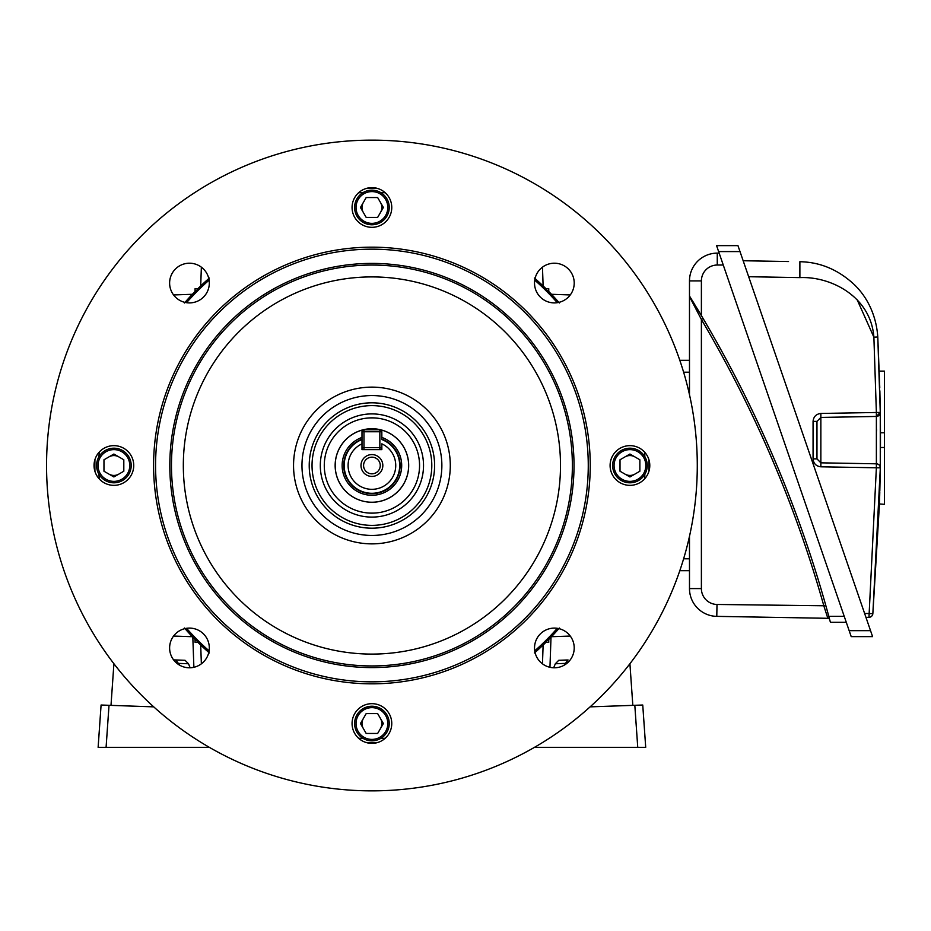 <?xml version="1.0" encoding="UTF-8"?>
<svg xmlns="http://www.w3.org/2000/svg" width="931" height="931" viewBox="0 0 931 931"><rect width="100%" height="100%" fill="white"/><g stroke="black" fill="none" stroke-linecap="round" stroke-linejoin="round"><path stroke-width="1.4" d="M360.995 465.5A10.916 10.916 0 0 0 371.911 476.416A10.916 10.916 0 0 0 382.827 465.5A10.916 10.916 0 0 0 371.911 454.584A10.916 10.916 0 0 0 360.995 465.5M363.579 465.5A8.332 8.332 0 0 0 371.911 473.832A8.332 8.332 0 0 0 380.255 465.5A8.332 8.332 0 0 0 371.911 457.168A8.332 8.332 0 0 0 363.579 465.5M381.838 437.43A29.769 29.769 0 0 1 371.911 495.269A29.769 29.769 0 0 1 361.996 437.43M381.838 439.548A27.79 27.79 0 0 1 371.911 493.29A27.79 27.79 0 0 1 361.996 439.548L361.996 449.626L381.838 449.626L381.838 443.843A23.822 23.822 0 0 1 390.636 480.233A23.822 23.822 0 0 1 353.198 480.233A23.822 23.822 0 0 1 361.996 443.843L361.996 431.763A1.99 1.99 0 0 1 363.974 429.773L379.86 429.773A1.99 1.99 0 0 1 381.838 431.763L381.838 439.548M381.838 447.636A1.99 1.99 0 0 1 379.86 449.626L379.86 431.763L363.974 431.763L363.974 447.636L381.838 447.636M363.974 449.626A1.99 1.99 0 0 1 361.996 447.636L363.974 447.636L363.974 449.626M407.464 456.132A36.763 36.763 0 0 0 362.555 429.947A36.763 36.763 0 0 0 336.359 474.868A36.716 36.716 0 0 0 381.268 501.006A36.716 36.716 0 0 0 407.429 456.143A36.716 36.716 0 0 0 362.566 429.994A36.716 36.716 0 0 0 336.405 474.857A36.763 36.763 0 0 0 381.279 501.053A36.763 36.763 0 0 0 407.464 456.132M559.38 302.982L551.478 294.289L570.249 294.941M535.034 278.555A248.1 248.1 0 0 1 545.938 288.668L548.755 288.668L548.755 291.484A248.1 248.1 0 0 1 558.856 302.389M558.856 628.611A248.1 248.1 0 0 1 548.755 639.516L548.755 642.332L545.938 642.332A248.1 248.1 0 0 1 535.034 652.445M184.978 302.389A248.1 248.1 0 0 1 195.079 291.484L195.079 288.668L197.896 288.668A248.1 248.1 0 0 1 208.8 278.555M208.8 652.445A248.1 248.1 0 0 1 197.896 642.332L195.079 642.332L195.079 639.516A248.1 248.1 0 0 1 184.978 628.611M542.47 267.162L543.122 285.945L534.429 278.032M173.573 294.941L192.356 294.289L184.454 302.982M201.364 663.838L200.7 645.055L209.405 652.968M570.249 636.059L551.478 636.711L559.38 628.018M184.454 628.018L192.356 636.711L173.573 636.059M209.405 278.032L200.7 285.945L201.364 267.162M534.429 652.968L543.122 645.055L542.47 663.838M534.522 647.953A19.854 19.854 0 0 0 554.364 667.795A19.854 19.854 0 0 0 574.218 647.953A19.854 19.854 0 0 0 554.364 628.099A19.854 19.854 0 0 0 534.522 647.953M169.617 647.953A19.854 19.854 0 0 0 189.47 667.795A19.854 19.854 0 0 0 209.312 647.953A19.854 19.854 0 0 0 189.47 628.099A19.854 19.854 0 0 0 169.617 647.953M534.522 283.047A19.854 19.854 0 0 0 554.364 302.901A19.854 19.854 0 0 0 574.218 283.047A19.854 19.854 0 0 0 554.364 263.205A19.854 19.854 0 0 0 534.522 283.047M169.617 283.047A19.854 19.854 0 0 0 189.47 302.901A19.854 19.854 0 0 0 209.312 283.047A19.854 19.854 0 0 0 189.47 263.205A19.854 19.854 0 0 0 169.617 283.047M94.043 465.5A19.854 19.854 0 0 0 113.896 485.354A19.854 19.854 0 0 0 133.738 465.5A31.759 31.759 0 0 0 133.738 465.488A19.854 19.854 0 0 0 113.896 445.646A19.854 19.854 0 0 0 94.043 465.5L94.043 465.5M352.069 723.527A19.854 19.854 0 0 0 371.911 743.369A19.854 19.854 0 0 0 391.765 723.527A19.854 19.854 0 0 0 371.911 703.673A19.854 19.854 0 0 0 352.069 723.527M610.096 465.5A19.854 19.854 0 0 0 629.938 485.354A19.854 19.854 0 0 0 649.791 465.5L649.791 465.5A19.854 19.854 0 0 0 629.938 445.646A19.854 19.854 0 0 0 610.096 465.5A31.759 31.759 0 0 0 610.096 465.512M352.069 207.473A19.854 19.854 0 0 0 371.911 227.327A19.854 19.854 0 0 0 391.765 207.473A19.854 19.854 0 0 0 371.911 187.631A19.854 19.854 0 0 0 352.069 207.473M371.911 513.132A47.632 47.632 0 0 1 324.279 465.5A47.632 47.632 0 0 1 371.911 417.868A47.632 47.632 0 0 1 419.555 465.5A47.632 47.632 0 0 1 371.911 513.132M371.911 517.101A51.601 51.601 0 0 1 320.311 465.5A51.601 51.601 0 0 1 371.911 413.899A51.601 51.601 0 0 1 423.524 465.5A51.601 51.601 0 0 1 371.911 517.101M588.264 465.5A216.341 216.341 0 0 0 371.911 249.159A216.341 216.341 0 0 0 155.57 465.5A216.341 216.341 0 0 0 371.911 681.841A216.341 216.341 0 0 0 588.264 465.5M153.592 465.5A218.331 218.331 0 0 1 371.911 247.169A218.331 218.331 0 0 1 590.242 465.5A218.331 218.331 0 0 1 371.911 683.831A218.331 218.331 0 0 1 153.592 465.5M557.273 302.68A246.715 246.715 0 0 0 534.731 280.138M209.103 280.138A246.715 246.715 0 0 0 186.561 302.68M46.55 465.5A325.361 325.361 0 0 1 371.911 140.139A325.361 325.361 0 0 1 697.284 465.5A325.361 325.361 0 0 1 371.911 790.861A325.361 325.361 0 0 1 46.55 465.5M574.02 465.5A202.097 202.097 0 0 1 371.911 667.597A202.097 202.097 0 0 1 169.814 465.5A202.097 202.097 0 0 1 371.911 263.403A202.097 202.097 0 0 1 574.02 465.5M534.731 650.862A246.715 246.715 0 0 0 557.273 628.32M534.964 652.131A247.821 247.821 0 0 0 558.553 628.553M186.561 628.32A246.715 246.715 0 0 0 209.103 650.862M185.281 628.553A247.821 247.821 0 0 0 208.87 652.131M208.87 278.869A247.821 247.821 0 0 0 185.281 302.447M558.553 302.447A247.821 247.821 0 0 0 534.964 278.869M380.511 212.443A9.927 9.927 0 0 0 380.511 202.516M363.323 202.516A9.927 9.927 0 0 0 363.323 212.443M389.228 207.473A17.305 17.305 0 0 0 371.911 190.168A17.305 17.305 0 0 0 354.606 207.473A17.305 17.305 0 0 0 371.911 224.778A17.305 17.305 0 0 0 389.228 207.473M387.796 207.473A15.874 15.874 0 0 0 371.911 191.6A15.874 15.874 0 0 0 356.038 207.473A15.874 15.874 0 0 0 371.911 223.359A15.874 15.874 0 0 0 387.796 207.473M383.374 207.473L377.649 197.547L366.186 197.547L360.46 207.473L366.186 217.4L377.649 217.4L383.374 207.473M109.02 705.291L106.087 747.337L98.127 747.337L101.083 705.023L153.72 706.862M179.823 665.304L175.784 659.963L173.608 659.893L182.15 660.184L176.541 659.986M192.822 637.2L193.881 667.306M110.998 705.361L113.908 663.733M98.127 747.337L209.335 747.337M175.784 659.963L185.06 660.288L188.493 663.756L190.157 667.783M689.79 296.512L691.78 299.724M692.606 301.062L694.794 304.646M696.784 307.917L701.392 315.609A1206.518 1206.518 0 0 1 703.103 318.495L689.534 296.093L703.103 318.495A1206.518 1206.518 0 0 1 825.89 605.79A1206.518 1206.518 0 0 1 828.799 616.345L844.231 616.345M723.271 265.032L717.266 265.032A15.874 15.874 0 0 0 701.392 280.918L701.392 315.609L689.487 296.57L689.487 280.918A27.79 27.79 0 0 1 717.266 253.127L719.163 253.127M826.658 608.525L830.405 622.304L846.279 622.304M827.543 617.346L827.845 618.3L716.789 616.369A27.79 27.79 0 0 1 689.487 588.578L689.487 536.303M679.805 360.309L689.487 360.309L679.805 360.309M683.622 558.786L689.487 558.786L689.487 570.691L679.805 570.691M689.487 394.697L689.487 296.57L691.314 300.015M717.266 265.032L717.266 253.127A27.79 27.79 0 0 0 689.487 280.918A27.79 27.79 0 0 1 717.266 253.127A27.79 27.79 0 0 0 689.487 280.918L701.392 280.918M692.233 301.76L694.503 306.09M829.73 619.767A1.99 1.99 0 0 0 827.845 618.3L823.982 606.325A1204.528 1204.528 0 0 0 701.392 319.496L689.487 296.57M703.103 318.495L701.392 319.496L701.392 588.578A15.874 15.874 0 0 0 716.998 604.463L825.89 605.79M879.865 489.008L879.97 484.434M879.9 487.611L880.063 480.14M880.074 479.651L880.086 478.941M880.249 469.399L872.847 613.704L879.423 504.334L880.272 467.804A3.968 3.968 0 0 0 880.272 467.781L880.284 467.49M880.435 452.419L880.435 451.174M879.772 387.645L877.782 336.975L880.272 412.48L876.385 416.448L820.863 417.425A3.968 3.968 0 0 0 820.7 417.425M816.976 421.231A3.968 3.968 0 0 0 816.964 421.394L816.964 458.867L816.964 421.394L820.863 417.425L820.863 413.457C816.15 414.016 813.554 416.669 813.066 421.394L813.066 458.867C813.554 463.591 816.15 466.245 820.863 466.803L820.863 462.835L876.374 463.813L876.385 416.448A3.968 3.968 0 0 0 880.272 412.48L880.272 467.828A3.968 3.968 0 0 0 876.374 463.813L876.374 467.781L820.863 466.803M880.377 459.751L880.377 459.169M880.458 445.414L880.458 434.719M879.714 494.873L879.446 503.869M880.295 466.454L880.354 461.881M880.365 460.496L880.377 459.111M880.458 446.1A1979.934 1979.934 0 0 0 880.458 432.775L880.4 423.489M880.458 447.485L884.45 447.485L884.45 504.334L879.446 503.95M879.562 500.04L879.632 497.701M879.644 497.247L879.702 495.42M879.702 495.164L879.795 491.905M879.83 490.614L879.876 488.391M879.888 487.972L879.935 486.145M880.214 471.877L880.249 470.015M880.26 469.108L880.272 467.828L876.374 467.781L868.96 617.323L865.958 617.369M851.213 636.629L716.579 245.621L737.957 245.621L870.543 630.671L872.591 636.629L870.543 630.671L872.591 636.629L851.213 636.629M743.159 260.738L788.534 261.53M857.183 299.805L873.883 337.185C870.892 296.489 830.72 276.181 799.88 277.613L748.664 276.716M820.863 413.457L876.374 412.48L873.883 337.185L877.782 336.975C876.56 318.193 869.065 298.455 853.68 284.036C837.772 269.49 819.839 262.053 799.88 261.727C819.839 262.053 837.772 269.49 853.68 284.036C869.065 298.455 876.56 318.193 877.782 336.975M880.447 430.634L880.435 429.424M880.365 420.37L880.342 417.507M879.853 390.799L880.039 399.12M880.202 407.836L880.237 409.768M880.33 416.529L880.354 418.333M876.385 417.007L876.397 418.124M876.525 428.97L876.537 431.111M876.432 460.054L876.374 463.813A3.968 3.968 0 0 1 880.272 467.781M813.066 421.394L816.964 421.394L816.964 458.867L820.863 462.835A3.968 3.968 0 0 1 820.7 462.835M816.976 459.03A3.968 3.968 0 0 1 816.964 458.867L813.066 458.867M820.863 417.425L820.863 462.835L816.964 458.867M880.272 412.433L876.374 416.448L880.272 412.433A3.968 3.968 0 0 1 876.374 416.448L876.374 412.48L880.272 412.433A3.968 3.968 0 0 1 880.272 412.48M864.608 613.424L872.847 613.704A3.968 3.968 0 0 1 868.96 617.323M870.485 636.629L872.591 636.629M879.271 371.12L884.45 371.12L884.45 447.485M880.412 425.13L880.458 432.775L884.45 432.775M880.377 420.812A1979.934 1979.934 0 0 1 880.458 432.775L880.412 424.641M880.365 420.184L880.342 417.984M880.202 407.685L880.051 399.166M624.98 474.1A9.927 9.927 0 0 0 634.907 474.1M634.907 456.9A9.927 9.927 0 0 0 624.98 456.9M629.938 482.805A17.305 17.305 0 0 0 647.243 465.5A17.305 17.305 0 0 0 629.938 448.195A17.305 17.305 0 0 0 612.633 465.5A17.305 17.305 0 0 0 629.938 482.805M629.938 481.374A15.874 15.874 0 0 0 645.823 465.5A15.874 15.874 0 0 0 629.938 449.626A15.874 15.874 0 0 0 614.064 465.5A15.874 15.874 0 0 0 629.938 481.374M629.938 476.963L639.865 471.226L639.865 459.774L629.938 454.037L620.011 459.774L620.011 471.226L629.938 476.963M363.323 718.557A9.927 9.927 0 0 0 363.323 728.484M380.511 728.484A9.927 9.927 0 0 0 380.511 718.557M354.606 723.527A17.305 17.305 0 0 0 371.911 740.832A17.305 17.305 0 0 0 389.228 723.527A17.305 17.305 0 0 0 371.911 706.222A17.305 17.305 0 0 0 354.606 723.527M356.038 723.527A15.874 15.874 0 0 0 371.911 739.4A15.874 15.874 0 0 0 387.796 723.527A15.874 15.874 0 0 0 371.911 707.641A15.874 15.874 0 0 0 356.038 723.527M360.46 723.527L366.186 733.453L377.649 733.453L383.374 723.527L377.649 713.6L366.186 713.6L360.46 723.527M118.854 456.9A9.927 9.927 0 0 0 108.927 456.9M108.927 474.1A9.927 9.927 0 0 0 118.854 474.1M113.896 448.195A17.305 17.305 0 0 0 96.58 465.5A17.305 17.305 0 0 0 113.896 482.805A17.305 17.305 0 0 0 131.201 465.5A17.305 17.305 0 0 0 113.896 448.195M113.896 449.626A15.874 15.874 0 0 0 98.011 465.5A15.874 15.874 0 0 0 113.896 481.374A15.874 15.874 0 0 0 129.77 465.5A15.874 15.874 0 0 0 113.896 449.626M113.896 454.037L103.969 459.774L103.969 471.226L113.896 476.963L123.811 471.226L123.811 459.774L113.896 454.037M634.814 705.291L642.751 705.023L645.707 747.337L637.747 747.337L634.814 705.291L590.114 706.862M553.677 667.783L555.341 663.756L558.763 660.288L567.293 659.986M632.824 705.361L629.915 663.733M551.012 637.2L549.953 667.306M645.707 747.337L534.499 747.337M568.05 659.963L564.011 665.304M381.838 439.118A28.186 28.186 0 0 1 371.911 493.686A28.186 28.186 0 0 1 361.996 439.118M379.86 429.773L379.86 431.763L381.838 431.763M361.996 431.763L363.974 431.763L363.974 429.773M98.989 474.298A273.062 273.062 0 0 0 99.175 478.813M94.939 471.412A277.031 277.031 0 0 1 94.939 459.588M183.326 465.5A188.586 188.586 0 0 0 371.911 654.086A188.586 188.586 0 0 0 560.497 465.5A188.586 188.586 0 0 0 371.911 276.914A188.586 188.586 0 0 0 183.326 465.5M572.367 465.5A200.444 200.444 0 0 1 371.911 665.944A200.444 200.444 0 0 1 171.467 465.5A200.444 200.444 0 0 1 371.911 265.056A200.444 200.444 0 0 1 572.367 465.5M301.97 465.5A69.953 69.953 0 0 0 371.911 535.453A69.953 69.953 0 0 0 441.864 465.5A69.953 69.953 0 0 0 371.911 395.547A69.953 69.953 0 0 0 301.97 465.5M450.29 465.5A78.367 78.367 0 0 1 371.911 543.867A78.367 78.367 0 0 1 293.544 465.5A78.367 78.367 0 0 1 371.911 387.133A78.367 78.367 0 0 1 450.29 465.5M431.798 465.5A59.887 59.887 0 0 0 371.911 405.613A59.887 59.887 0 0 0 312.036 465.5A59.887 59.887 0 0 0 371.911 525.387A59.887 59.887 0 0 0 431.798 465.5M309.22 465.5A62.691 62.691 0 0 1 371.911 402.809A62.691 62.691 0 0 1 434.602 465.5A62.691 62.691 0 0 1 371.911 528.191A62.691 62.691 0 0 1 309.22 465.5M366.011 188.528A277.031 277.031 0 0 1 377.823 188.528M385.236 192.752A273.062 273.062 0 0 0 380.721 192.577M363.113 192.577A273.062 273.062 0 0 0 358.598 192.752M648.884 459.588A277.031 277.031 0 0 1 648.884 471.412M644.659 478.813A273.062 273.062 0 0 0 644.846 474.298M644.846 456.702A273.062 273.062 0 0 0 644.659 452.187M377.823 742.473A277.031 277.031 0 0 1 366.011 742.473M358.598 738.248A273.062 273.062 0 0 0 363.113 738.423M380.721 738.423A273.062 273.062 0 0 0 385.236 738.248M99.175 452.187A273.062 273.062 0 0 0 98.989 456.702M188.493 663.756L179.113 663.419M689.487 372.214L683.622 372.214M716.998 604.463L716.789 616.369A27.79 27.79 0 0 1 689.487 588.578L701.392 588.578M799.88 261.727L799.88 277.613M849.165 630.671L870.543 630.671M740.005 251.579L718.627 251.579M564.721 663.419L555.341 663.756"/></g></svg>
